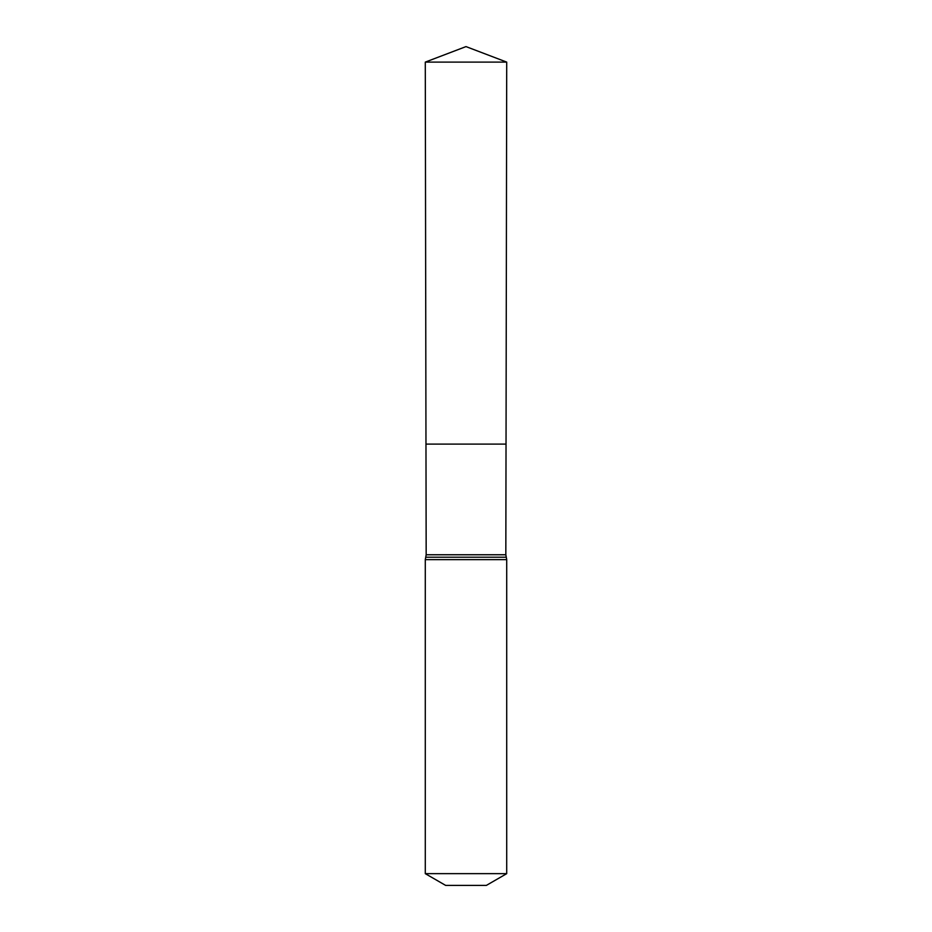 <?xml version="1.0" encoding="UTF-8"?>
<svg xmlns="http://www.w3.org/2000/svg" width="932" height="932" viewBox="0 0 932 932"><rect width="100%" height="100%" fill="white"/><g stroke="black" fill="none" stroke-linecap="round" stroke-linejoin="round"><path stroke-width="1.4" d="M505.831 554.761L506.029 444.098L425.971 444.098L425.283 62.106L506.717 62.106L506.029 444.098L425.971 444.098L426.169 554.761L505.831 554.761L506.717 559.654L506.717 873.645L486.364 885.4L445.636 885.4L425.283 873.645L506.717 873.645M466 444.098L506.029 444.098L506.717 62.106L466 46.6L425.283 62.106M425.283 873.645L425.283 559.654L506.717 559.654M425.283 559.654L425.726 557.22L506.274 557.22M425.726 557.22L426.169 554.761M466 46.6L506.717 62.106"/></g></svg>
